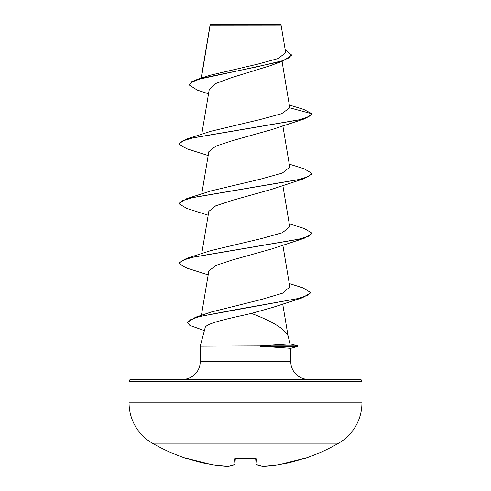 <?xml version="1.0" encoding="UTF-8"?>
<svg xmlns="http://www.w3.org/2000/svg" width="491" height="491" viewBox="0 0 491 491"><rect width="100%" height="100%" fill="white"/><g stroke="black" fill="none" stroke-linecap="round" stroke-linejoin="round"><path stroke-width="0.74" d="M187.089 458.459A1 0.994 -157.5 0 1 186.776 458.41L188.673 458.913A186.261 185.549 0 0 0 213.456 464.995L213.456 464.995A186.175 171.353 -77.1 0 0 227.738 466.444A186.175 70.974 -84.6 0 0 233.79 464.995L234.324 458.913L236.312 458.41A185.831 171.684 0 0 0 254.688 458.41L256.676 458.913L257.21 464.995A186.175 70.974 84.6 0 0 263.262 466.444A186.175 171.353 77.1 0 0 277.544 464.995L277.544 464.995A186.261 185.549 0 0 0 302.327 458.913L304.31 458.619A1 1 0 0 1 303.53 458.557M186.776 458.41L186.69 458.619A186.31 186.31 0 0 1 152.345 443.183L338.655 443.183A46.577 46.577 0 0 0 361.941 402.847L361.941 381.421L129.059 381.421L129.059 402.847L361.941 402.847M152.345 443.183A46.577 46.577 0 0 1 129.059 402.847M304.31 458.619A186.31 186.31 0 0 0 338.655 443.183M208.522 93.824L197.161 90.043L189.25 85.017L191.686 81.709L198.677 78.898L209.945 75.289L257.456 64.211L278.293 58.49L285.682 52.641L281.061 25.047L280.564 24.55L210.436 24.55L210.111 24.875M281.061 25.047L210.154 25.115L201.359 78.057M290.163 343.847L297.847 345.91L259.696 345.91L290.163 343.847L287.971 335.672C284.467 328.737 272.29 321.317 251.453 313.424C229.131 318.463 205.557 323.244 205.134 327.81L200.218 346.155L259.696 345.91M361.941 381.421A1.995 1.995 0 0 0 359.946 379.426L131.054 379.426A1.995 1.995 0 0 0 129.059 381.421M308.526 379.426A17.744 17.744 0 0 1 290.782 361.683L200.218 361.683A17.744 17.744 0 0 1 182.474 379.426L308.526 379.426M200.218 346.155L200.218 361.683M260.046 346.155L290.782 348.297L290.782 361.683M189.25 85.017L192.006 82.028L199.868 79.033L282.859 61.08L269.946 65.806L231.709 77.596L215.85 83.476L209.27 89.337L201.752 134.307M289.34 105.013L303.788 109.438L312.037 113.795L312.037 114.293L304.23 118.939L271.916 129.575L232.489 140.641L215.739 146.177L208.822 151.707L201.752 193.97M289.248 164.135L304.23 168.812L312.037 173.458L312.037 173.955L304.23 178.601L271.916 189.238L232.501 200.303L215.745 205.833L208.822 211.369L201.752 253.632M289.248 223.798L304.23 228.475L312.037 233.121L312.037 233.618L304.23 238.264L271.916 248.9L232.507 259.96L215.752 265.496L208.822 271.032L201.402 315.357M289.26 283.516L302.978 287.867L310.527 292.458L310.527 292.955L302.21 297.834L272.591 307.446L251.453 313.424M310.527 292.458L307.114 295.551L297.343 298.651L195.59 317.235L211.418 311.975L261.482 299.449L282.552 293.176L289.819 286.897L282.828 245.058M312.037 233.121L308.416 236.269L297.939 239.418L186.77 258.309L210.921 250.582L260.917 238.7L282.313 232.759L289.751 226.817L282.828 185.395M312.037 173.458L308.416 176.607L297.939 179.755L186.77 198.646L210.927 190.919L260.905 179.037L282.3 173.096L289.758 167.155L282.828 125.733M289.782 107.836L312.037 113.795L308.416 116.944L297.939 120.092L186.77 138.984L210.934 131.257L260.132 119.552L281.607 113.697L289.782 107.836L282.037 61.363M282.859 61.08L291.384 55.311L291.384 54.814L285.203 49.787M209.982 25.422L210.038 25.084M210.093 24.894L209.97 25.673M198.677 78.898L256.983 66.856L282.104 60.835L289.039 57.828L291.384 54.814M304.23 118.939L193.055 137.83L182.584 140.978L178.963 144.127L186.77 148.773L208.172 155.561M304.23 178.601L193.061 197.492L182.584 200.641L178.963 203.79L186.77 208.436L208.172 215.23M304.23 238.264L193.061 257.155L182.584 260.304L178.963 263.452L186.77 268.098L208.172 274.892M302.21 297.834L232.194 310.287L199.819 316.517L190.68 319.635L187.556 322.747L189.87 325.447L204.379 330.615M186.77 138.984L178.963 143.63L178.963 144.127M186.77 198.646L178.963 203.292L178.963 203.79M186.77 258.309L178.963 262.955L178.963 263.452M195.59 317.235L187.556 322.249L187.556 322.747M260.046 346.407L297.847 346.407L297.847 345.91M256.155 464.118A1 1 0 0 0 256.824 464.959A1 0.908 109 0 0 257.21 464.995A1 0.982 175 0 1 256.155 464.099L255.664 458.52M235.336 458.52L234.845 464.099A1 0.982 5 0 1 233.79 464.995A1 0.908 71 0 0 234.434 464.811M187.089 458.453L213.456 464.995A1 0.387 98.4 0 0 213.481 465.002L227.775 466.45A1 1 0 0 0 227.965 466.444L234.176 464.959A1 1 0 0 0 234.845 464.118M227.965 466.444A1 0.921 82.4 0 1 227.738 466.444A1 0.387 93.2 0 0 227.775 466.45L213.481 465.002A1 1 0 0 1 213.456 464.995L188.673 458.913M234.324 458.913A1 0.951 5 0 0 235.238 458.459M236.312 458.41L255.921 458.594L255.621 458.048M256.676 458.913A1 0.951 175 0 1 255.762 458.459M256.824 464.959L263.035 466.444A1 1 0 0 0 263.225 466.45A1 0.387 86.8 0 0 263.262 466.444A1 0.921 97.6 0 1 263.035 466.444L256.824 464.959A1 0.908 109 0 1 256.566 464.811M263.225 466.45L277.519 465.002A1 1 0 0 0 277.544 464.995A1 0.387 81.6 0 1 277.519 465.002L263.225 466.45A1 0.387 86.8 0 1 263.194 466.45M304.224 458.41A1 0.994 157.5 0 1 303.911 458.459M250.171 458.619L236.318 458.459M210.062 24.961L201.169 78.118M282.699 303.96L288.051 335.967M290.782 348.297L297.847 346.407M186.69 458.619L187.482 458.557M235.379 458.048L235.079 458.594M254.682 458.459L255.921 458.594M303.966 458.447L277.544 464.995L303.911 458.453"/></g></svg>
